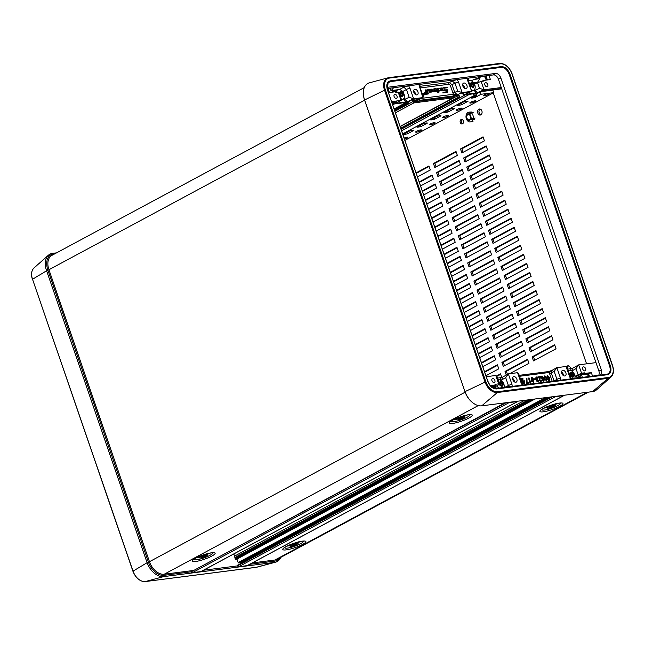 <?xml version="1.0" encoding="UTF-8"?>
<svg xmlns="http://www.w3.org/2000/svg" width="645" height="645" viewBox="0 0 645 645"><rect width="100%" height="100%" fill="white"/><g stroke="black" fill="none" stroke-linecap="round" stroke-linejoin="round"><path stroke-width="0.97" d="M196.749 557.603A8.103 1.484 -19 0 0 197.314 557.546A8.103 1.484 161 0 0 198.305 557.385M207.908 554.079A8.103 1.484 161 0 0 209.27 553.297M455.443 419.315A8.103 1.484 161 0 1 454.451 419.468A8.103 1.484 -19 0 1 453.887 419.524M465.15 392.176L149.463 561.698L48.931 269.731A14.859 9.691 61.8 0 1 51.882 255.364L364.272 87.615M149.463 561.698A14.859 9.691 61.8 0 0 164.201 574.227L192.702 570.567M465.045 416.009A8.103 1.484 161 0 0 466.408 415.219M544.606 407.89A8.103 1.484 161 0 0 545.17 407.834A8.103 1.484 -19 0 0 546.162 407.672M299.981 541.655A8.103 1.484 -19 0 1 298.619 542.445M289.025 545.751A8.103 1.484 -19 0 1 288.033 545.904A8.103 1.484 161 0 1 287.468 545.968M463.328 120.873A2.298 1.693 -97.3 0 0 461.506 119.422A2.298 1.693 -97.3 0 0 460.264 122.518A2.298 1.693 -97.3 0 0 462.086 123.977A2.298 1.693 -97.3 0 0 463.328 120.873M462.207 119.527A2.298 1.693 -97.3 0 0 461.626 122.348A2.298 1.693 -97.3 0 0 462.747 123.687M472.446 112.794A4.797 3.531 -97.3 0 0 471.495 112.246M481.871 110.916A3.04 2.233 -97.3 0 0 479.453 108.989A3.04 2.233 -97.3 0 0 477.808 113.101A3.04 2.233 -97.3 0 0 480.227 115.02A3.04 2.233 -97.3 0 0 481.871 110.916M480.154 109.053A3.04 2.233 -97.3 0 0 479.171 112.923A3.04 2.233 -97.3 0 0 480.888 114.786M566.616 366.586A3.04 2.233 82.7 0 1 567.882 365.804A3.04 2.233 82.7 0 1 570.301 367.723A3.04 2.233 82.7 0 1 570.511 368.795M567.39 368.093A3.04 2.233 82.7 0 1 568.576 365.86M466.198 161.395L464.972 157.84L486.33 146.375M463.086 152.349L461.86 148.802L483.218 137.337M469.31 170.433L468.085 166.886L489.442 155.413M472.422 179.471L471.197 175.924L492.554 164.459M475.534 188.509L474.309 184.962L495.666 173.497M478.646 197.547L477.421 194L498.779 182.535M481.759 206.594L480.533 203.046L501.891 191.573M484.871 215.632L483.653 212.084L505.003 200.611M487.983 224.67L486.765 221.122L508.115 209.657M491.095 233.708L489.878 230.16L511.227 218.695M494.207 242.754L492.99 239.198L514.347 227.733M497.319 251.792L496.102 248.244L517.459 236.771M500.431 260.83L499.214 257.282L520.571 245.818M503.543 269.868L502.326 266.32L523.684 254.856M506.664 278.906L505.438 275.359L526.796 263.894M509.776 287.952L508.55 284.405L529.908 272.932M512.888 296.99L511.662 293.443L533.02 281.97M516 306.028L514.774 302.481L536.132 291.016M519.112 315.066L517.887 311.519L539.244 300.054M522.224 324.113L520.999 320.565L542.356 309.092M525.336 333.151L524.111 329.603L545.468 318.13M528.449 342.189L527.223 338.641L548.581 327.176M531.561 351.227L530.343 347.679L551.693 336.214M534.673 360.265L533.455 356.717L554.805 345.252M436.012 166.886L434.794 163.338L456.152 151.873M439.124 175.924L437.907 172.376L459.264 160.911M442.244 184.962L441.019 181.414L462.376 169.949M445.356 194.008L444.131 190.46L465.488 178.988M448.469 203.046L447.243 199.499L468.601 188.026M451.581 212.084L450.355 208.537L471.713 197.072M454.693 221.122L453.467 217.575L474.825 206.11M457.805 230.168L456.579 226.621L477.937 215.148M460.917 239.206L459.691 235.659L481.049 224.186M464.029 248.244L462.804 244.697L484.161 233.232M467.141 257.282L465.924 253.735L487.273 242.27M470.253 266.32L469.036 262.773L490.385 251.308M473.365 275.367L472.148 271.819L493.506 260.346M476.478 284.405L475.26 280.857L496.618 269.392M479.59 293.443L478.372 289.895L499.73 278.43M482.702 302.481L481.484 298.933L502.842 287.468M485.814 311.527L484.597 307.979L505.954 296.507M488.934 320.565L487.709 317.017L509.066 305.545M492.046 329.603L490.821 326.056L512.178 314.591M495.158 338.641L493.933 335.094L515.291 323.629M498.271 347.687L497.045 344.132L518.403 332.667M501.383 356.725L500.157 353.178L521.515 341.705M504.495 365.763L503.269 362.216L524.627 350.751M507.438 374.318L506.381 371.254L527.739 359.789M416.323 173.255L429.086 166.402M419.435 182.293L432.198 175.448M422.548 191.339L435.31 184.486M425.66 200.377L438.423 193.524M428.772 209.415L441.535 202.562M431.884 218.453L444.647 211.6M434.996 227.492L447.759 220.646M438.108 236.538L450.871 229.685M441.22 245.576L453.983 238.723M444.341 254.614L457.095 247.761M447.453 263.652L460.207 256.807M450.565 272.698L463.32 265.845M453.677 281.736L466.432 274.883M456.789 290.774L469.544 283.921M459.901 299.812L472.664 292.959M463.013 308.85L475.776 302.005M466.125 317.896L478.888 311.043M469.238 326.934L482 320.081M472.35 335.972L485.113 329.119M475.462 345.011L488.225 338.165M478.574 354.057L491.337 347.204M481.686 363.095L494.449 356.242M484.798 372.133L497.561 365.28M496.803 376.398L500.673 374.318M463.61 158.017L486.169 145.907L487.547 149.922L464.997 162.032L463.61 158.017L464.972 157.84M460.498 148.979L483.057 136.869L484.435 140.884L461.885 152.994L460.498 148.979L461.86 148.802M468.076 119.583A4.797 3.531 -97.3 0 0 468.326 119.986M473.97 119.39A4.797 3.531 -97.3 0 0 474.301 118.156M489.281 154.945L490.668 158.96L468.109 171.078L466.722 167.055L489.281 154.945M492.393 163.983L493.78 168.006L471.221 180.116L469.834 176.101L492.393 163.983M495.505 173.029L496.892 177.044L474.333 189.154L472.946 185.139L495.505 173.029M498.617 182.067L500.004 186.083L477.445 198.192L476.066 194.177L498.617 182.067M501.729 191.105L503.116 195.121L480.557 207.239L479.179 203.215L501.729 191.105M504.841 200.144L506.228 204.167L483.669 216.277L482.291 212.253L504.841 200.144M507.954 209.182L509.34 213.205L486.781 225.315L485.403 221.3L507.954 209.182M511.066 218.228L512.452 222.243L489.894 234.353L488.515 230.338L511.066 218.228M514.178 227.266L515.565 231.281L493.006 243.391L491.627 239.376L514.178 227.266M517.298 236.304L518.677 240.319L496.126 252.437L494.739 248.414L517.298 236.304M520.41 245.342L521.789 249.365L499.238 261.475L497.851 257.46L520.41 245.342M523.522 254.388L524.901 258.403L502.35 270.513L500.963 266.498L523.522 254.388M526.634 263.426L528.013 267.441L505.462 279.551L504.076 275.536L526.634 263.426M529.747 272.464L531.125 276.479L508.574 288.597L507.188 284.574L529.747 272.464M532.859 281.502L534.237 285.525L511.687 297.635L510.3 293.612L532.859 281.502M535.971 290.54L537.358 294.563L514.799 306.673L513.412 302.658L535.971 290.54M539.083 299.586L540.47 303.601L517.911 315.711L516.524 311.696L539.083 299.586M542.195 308.624L543.582 312.64L521.023 324.749L519.636 320.734L542.195 308.624M545.307 317.663L546.694 321.678L524.135 333.796L522.756 329.772L545.307 317.663M548.419 326.701L549.806 330.724L527.247 342.834L525.869 338.819L548.419 326.701M551.531 335.747L552.918 339.762L530.359 351.872L528.981 347.857L551.531 335.747M554.644 344.785L556.03 348.8L533.471 360.91L532.093 356.895L554.644 344.785M455.991 151.398L457.37 155.421L434.819 167.531L433.432 163.516L455.991 151.398M459.103 160.444L460.482 164.459L437.931 176.569L436.544 172.554L459.103 160.444M462.215 169.482L463.594 173.497L441.043 185.607L439.656 181.592L462.215 169.482M465.327 178.52L466.706 182.535L444.155 194.653L442.768 190.63L465.327 178.52M468.439 187.558L469.826 191.581L447.267 203.691L445.88 199.668L468.439 187.558M471.551 196.596L472.938 200.619L450.379 212.729L448.993 208.714L471.551 196.596M474.664 205.642L476.05 209.657L453.491 221.767L452.105 217.752L474.664 205.642M477.776 214.68L479.162 218.695L456.604 230.805L455.217 226.79L477.776 214.68M480.888 223.718L482.275 227.733L459.716 239.851L458.337 235.828L480.888 223.718M484 232.756L485.387 236.78L462.828 248.889L461.449 244.874L484 232.756M487.112 241.802L488.499 245.818L465.94 257.927L464.561 253.912L487.112 241.802M490.224 250.841L491.611 254.856L469.052 266.966L467.673 262.95L490.224 250.841M493.336 259.879L494.723 263.894L472.164 276.012L470.785 271.988L493.336 259.879M496.457 268.917L497.835 272.94L475.276 285.05L473.898 281.035L496.457 268.917M499.569 277.955L500.947 281.978L478.397 294.088L477.01 290.073L499.569 277.955M502.681 287.001L504.059 291.016L481.509 303.126L480.122 299.111L502.681 287.001M505.793 296.039L507.172 300.054L484.621 312.172L483.234 308.149L505.793 296.039M508.905 305.077L510.284 309.092L487.733 321.21L486.346 317.187L508.905 305.077M512.017 314.115L513.396 318.138L490.845 330.248L489.458 326.233L512.017 314.115M515.129 323.161L516.516 327.176L493.957 339.286L492.57 335.271L515.129 323.161M518.241 332.199L519.628 336.214L497.069 348.324L495.683 344.309L518.241 332.199M521.354 341.237L522.74 345.252L500.181 357.37L498.795 353.347L521.354 341.237M524.466 350.275L525.852 354.298L503.293 366.408L501.915 362.393L524.466 350.275M506.252 375.003L505.027 371.431L527.578 359.321L528.965 363.337L509.655 373.705M416.162 172.787L428.917 165.934L430.304 169.949L417.541 176.803M419.274 181.826L432.037 174.972L433.416 178.996L420.661 185.841M422.386 190.864L435.149 184.01L436.528 188.034L423.773 194.887M425.498 199.91L438.261 193.057L439.64 197.072L426.885 203.925M428.611 208.948L441.374 202.095L442.752 206.11L429.997 212.963M431.723 217.986L444.486 211.133L445.864 215.148L433.109 222.001M434.835 227.024L447.598 220.171L448.976 224.194L436.222 231.047M437.947 236.062L450.71 229.217L452.097 233.232L439.334 240.085M441.059 245.108L453.822 238.255L455.209 242.27L442.446 249.123M444.179 254.146L456.934 247.293L458.321 251.308L445.558 258.161M447.291 263.184L460.046 256.331L461.433 260.354L448.67 267.199M450.404 272.222L463.158 265.377L464.545 269.392L451.782 276.245M453.516 281.268L466.271 274.415L467.657 278.43L454.894 285.284M456.628 290.306L469.383 283.453L470.769 287.468L458.006 294.322M459.74 299.344L472.495 292.491L473.882 296.515L461.119 303.36M462.852 308.383L475.615 301.529L476.994 305.553L464.239 312.406M465.964 317.421L478.727 310.576L480.106 314.591L467.351 321.444M469.076 326.467L481.839 319.614L483.218 323.629L470.463 330.482M472.188 335.505L484.951 328.652L486.33 332.667L473.575 339.52M475.3 344.543L488.063 337.69L489.442 341.713L476.687 348.558M478.413 353.581L491.176 346.736L492.554 350.751L479.799 357.604M481.525 362.627L494.288 355.774L495.674 359.789L482.912 366.642M484.637 371.665L497.4 364.812L498.787 368.827L486.024 375.68M496.61 375.946L500.512 373.85L501.77 377.502M466.722 167.055L468.085 166.886M469.834 176.101L471.197 175.924M472.946 185.139L474.309 184.962M476.066 194.177L477.421 194M479.179 203.215L480.533 203.046M482.291 212.253L483.653 212.084M485.403 221.3L486.765 221.122M488.515 230.338L489.878 230.16M491.627 239.376L492.99 239.198M494.739 248.414L496.102 248.244M497.851 257.46L499.214 257.282M500.963 266.498L502.326 266.32M504.076 275.536L505.438 275.359M507.188 284.574L508.55 284.405M510.3 293.612L511.662 293.443M513.412 302.658L514.774 302.481M516.524 311.696L517.887 311.519M519.636 320.734L520.999 320.565M522.756 329.772L524.111 329.603M525.869 338.819L527.223 338.641M528.981 347.857L530.343 347.679M532.093 356.895L533.455 356.717M433.432 163.516L434.794 163.338M436.544 172.554L437.907 172.376M439.656 181.592L441.019 181.414M442.768 190.63L444.131 190.46M445.88 199.668L447.243 199.499M448.993 208.714L450.355 208.537M452.105 217.752L453.467 217.575M455.217 226.79L456.579 226.621M458.337 235.828L459.691 235.659M461.449 244.874L462.804 244.697M464.561 253.912L465.924 253.735M467.673 262.95L469.036 262.773M470.785 271.988L472.148 271.819M473.898 281.035L475.26 280.857M477.01 290.073L478.372 289.895M480.122 299.111L481.484 298.933M483.234 308.149L484.597 307.979M486.346 317.187L487.709 317.017M489.458 326.233L490.821 326.056M492.57 335.271L493.933 335.094M495.683 344.309L497.045 344.132M498.795 353.347L500.157 353.178M501.915 362.393L503.269 362.216M505.027 371.431L506.381 371.254M252.292 562.924L274.883 560.021A14.859 9.691 61.8 0 0 277.156 559.304L588.466 392.144M557.119 403.577A8.103 1.484 -19 0 1 555.756 404.367M574.905 378.341L574.985 377.341M401.472 99.532A5.402 3.523 61.8 0 0 402.117 99.523A5.402 3.523 61.8 0 0 402.94 99.266A5.402 3.523 61.8 0 0 404.012 94.041A5.402 3.523 61.8 0 0 398.658 89.478A5.402 3.523 61.8 0 0 397.828 89.744A5.402 3.523 61.8 0 0 396.385 92.267M395.079 91.929L396.506 90.477M400.73 95.621L402.125 96.508L402.851 95.371L401.795 96.395M402.641 95.379L403.254 95.065L402.851 95.371L402.948 94.501L401.327 95.371L400.868 94.114L402.488 93.243L402.948 94.501L402.399 92.59L400.416 91.542L400.15 91.977L400.416 91.542A2.677 1.742 -118.2 0 1 402.407 92.582A2.677 1.742 -118.2 0 1 403.262 95.065A2.677 1.742 -118.2 0 1 402.133 96.508L402.295 96.379M401.779 92.477L400.247 93.299L399.239 92.799M399.311 92.888L400.585 95.67M400.126 92.324L400.859 91.929M399.739 92.759L400.416 91.542M401.23 96.242L400.868 94.114L400.037 93.388M399.594 92.735L399.287 93.194M402.125 96.508L400.005 95.283M504.011 387.435A5.402 3.523 61.8 0 0 503.81 383.864A5.402 3.523 61.8 0 0 498.448 379.308A5.402 3.523 61.8 0 0 497.859 379.462M500.52 385.452L501.923 386.339L502.649 385.202L501.592 386.226M502.439 385.202L503.052 384.896L502.649 385.202L502.745 384.331L501.117 385.202L500.665 383.944L502.286 383.074L502.745 384.331L502.197 382.412L500.214 381.372L499.948 381.808L500.214 381.372A2.677 1.742 -118.2 0 1 502.197 382.412A2.677 1.742 -118.2 0 1 503.052 384.896A2.677 1.742 -118.2 0 1 501.923 386.339L502.092 386.21M501.576 382.308L500.044 383.13L499.028 382.63M499.109 382.719L500.407 385.484M499.923 382.154L500.657 381.759M499.536 382.59L500.214 381.372M501.028 386.073L500.665 383.944L499.835 383.219M499.391 382.566L499.085 383.017M501.923 386.339L499.94 385.299L499.319 384.202M496.948 385.75A5.402 3.523 61.8 0 0 498.722 388.113M496.537 388.395L495.239 386.79M388.258 91.735L388.846 90.848M387.822 90.485L388.685 90.381M388.226 89.042L387.532 88.502M508.518 402.399A1.08 0.701 61.8 0 0 509.107 402.601L192.42 572.655A1.08 0.701 -118.2 0 1 191.347 571.744L506.148 402.698M201.224 571.397A1.08 0.701 -118.2 0 1 200.926 571.559L517.613 401.512L509.107 402.601M517.613 401.512A1.08 0.701 61.8 0 0 518.016 401.174M554.781 396.457A1.08 0.701 61.8 0 0 555.369 396.667L563.875 395.57A1.08 0.701 61.8 0 0 564.278 395.24M580.032 377.68L579.541 376.261L580.589 376.124L580.218 375.051M581.58 374.874L581.951 375.946A2.024 1.322 -118.2 0 1 581.967 377.43M247.495 565.463A1.08 0.701 -118.2 0 1 247.188 565.625L563.875 395.57M555.369 396.667L238.682 566.721L247.188 565.625M238.682 566.721A1.08 0.701 -118.2 0 1 237.61 565.802L237.602 565.165L550.87 396.965M240.625 563.545L240.335 562.706L238.158 562.585L236.949 559.07L235.635 559.239L234.941 558.054A1.355 0.879 -118.2 0 1 234.844 557.498A3.378 2.201 61.8 0 0 234.603 556.095L233.853 553.918M200.926 571.559L192.42 572.655M505.059 402.843L191.347 571.744M548.403 397.28L240.335 562.706M535.076 398.989L236.949 559.07M579.541 376.261L575.912 378.212M578.904 375.164L574.985 377.277M474.269 96.202L476.292 95.984A2.765 0.508 -19 0 1 472.591 97.218A2.765 0.508 -19 0 1 472.342 97.242M476.397 95.928L476.179 95.178M474.349 83.874L477.623 82.117L479.92 78.674L479.219 77.618M475.067 79.295L479.92 78.674M477.623 82.117L473.559 82.641M54.809 253.791L53.43 253.969L52.43 253.388L56.534 252.856M52.43 253.388A16.851 10.989 61.8 0 0 48.472 255.162A16.851 10.989 61.8 0 0 46.505 270.497L147.012 562.4A16.851 10.989 -118.2 0 0 163.725 576.606L274.528 562.392A16.851 10.989 61.8 0 0 275.552 562.19A16.851 10.989 61.8 0 0 280.728 557.385M47.859 270.045L148.366 561.948L133.031 571.139L32.524 279.237L47.859 270.045A15.835 10.328 61.8 0 1 53.43 253.969M191.372 571.801L164.08 575.3A15.835 10.328 -118.2 0 1 148.366 561.948M203.433 570.253L237.634 565.867M249.696 564.319L274.883 561.086A15.835 10.328 61.8 0 0 279.978 557.788M237.199 559.796L236.691 559.11M574.8 378.349A5.402 3.523 61.8 0 0 574.606 374.785A5.402 3.523 61.8 0 0 569.245 370.23A5.402 3.523 61.8 0 0 568.414 370.488A5.402 3.523 61.8 0 0 568.245 370.593L568.414 370.488M571.317 376.366L572.72 377.252L573.437 376.116L572.381 377.14M573.236 376.124L573.84 375.817L573.437 376.116L573.534 375.253L571.913 376.124L571.454 374.866L573.074 373.995L573.534 375.253L572.994 373.334L571.01 372.286L570.744 372.729L571.01 372.286A2.677 1.742 -118.2 0 1 572.994 373.334A2.677 1.742 -118.2 0 1 573.848 375.817A2.677 1.742 -118.2 0 1 572.72 377.261L572.889 377.132M571.172 376.414L569.882 373.737L570.736 376.212L572.72 377.252M572.373 373.229L570.841 374.052L569.825 373.544M570.712 373.068L571.446 372.673M569.898 373.632L571.01 372.286M570.18 373.487L570.744 372.729L570.333 373.511M571.817 376.986L571.454 374.866L570.631 374.132M404.189 138.014A3.104 0.572 -19 0 1 407.132 137.183A3.104 0.572 -19 0 1 407.995 137.288A3.104 0.572 -19 0 1 404.552 139.062M420.669 129.919A3.104 0.572 -19 0 1 421.532 130.024A3.104 0.572 -19 0 1 419.806 131.177A3.104 0.572 -19 0 1 416.517 132.144A3.104 0.572 -19 0 1 415.654 132.048A3.104 0.572 -19 0 1 417.371 130.887A3.104 0.572 -19 0 1 420.669 129.919M434.198 122.655A3.104 0.572 -19 0 1 435.061 122.752A3.104 0.572 -19 0 1 433.343 123.913A3.104 0.572 -19 0 1 430.046 124.88A3.104 0.572 -19 0 1 429.183 124.775A3.104 0.572 -19 0 1 430.908 123.622A3.104 0.572 -19 0 1 434.198 122.655M447.735 115.382A3.104 0.572 -19 0 1 448.597 115.487A3.104 0.572 -19 0 1 446.872 116.648A3.104 0.572 -19 0 1 443.583 117.616A3.104 0.572 -19 0 1 442.72 117.511A3.104 0.572 -19 0 1 444.445 116.358A3.104 0.572 -19 0 1 447.735 115.382M461.264 108.118A3.104 0.572 -19 0 1 462.126 108.223A3.104 0.572 -19 0 1 460.409 109.376A3.104 0.572 -19 0 1 457.12 110.343A3.104 0.572 -19 0 1 456.257 110.247A3.104 0.572 -19 0 1 457.974 109.086A3.104 0.572 -19 0 1 461.264 108.118M474.801 100.854A3.104 0.572 -19 0 1 475.663 100.951A3.104 0.572 -19 0 1 473.938 102.112A3.104 0.572 -19 0 1 470.648 103.079A3.104 0.572 -19 0 1 469.786 102.974A3.104 0.572 -19 0 1 471.511 101.821A3.104 0.572 -19 0 1 474.801 100.854M488.338 93.581A3.104 0.572 -19 0 1 489.2 93.686A3.104 0.572 -19 0 1 487.475 94.839A3.104 0.572 -19 0 1 484.185 95.815A3.104 0.572 -19 0 1 483.323 95.71A3.104 0.572 -19 0 1 485.04 94.549A3.104 0.572 -19 0 1 488.338 93.581M392.902 105.232A2.701 1.766 61.8 0 0 393.273 103.942M407.575 101.765L407.422 102.136A0.677 0.443 61.8 0 0 407.18 102.821L394.426 109.666M394.732 110.545L407.487 103.7L407.18 102.821M407.487 103.7L408.89 103.514L408.68 101.249M395.49 112.754L413.888 102.877L412.163 99.636M413.888 102.877L453.362 97.814L453.443 96.653M457.031 94.976L458.353 97.169L459.764 96.992L459.458 96.113A0.677 0.443 61.8 0 0 458.788 95.541L458.135 94.452M473.035 93.856A2.701 1.766 61.8 0 0 475.123 95.017L476.897 94.791L476.349 93.211M483.202 90.889A0.677 0.443 -118.2 0 0 483.79 91.284L492.909 90.115L493.78 92.63L481.073 94.259L480.203 91.743L476.526 93.718M481.307 91.227L480.203 91.743M404.979 140.312L493.78 92.63M481.073 94.259L475.139 97.443A5.74 1.056 -19 0 1 470.963 97.975L476.897 94.791M407.471 133.781A5.74 1.056 -19 0 1 403.294 134.313L409.744 130.854A5.74 1.056 -19 0 1 413.921 130.314L407.471 133.781L406.971 132.338M421.008 126.509A5.74 1.056 -19 0 1 416.831 127.049L423.281 123.582A5.74 1.056 -19 0 1 427.45 123.05L421.008 126.509L420.508 125.074M434.537 119.244A5.74 1.056 -19 0 1 430.36 119.776L436.81 116.318A5.74 1.056 -19 0 1 440.987 115.778L434.537 119.244L434.045 117.801M448.073 111.98A5.74 1.056 -19 0 1 443.897 112.512L450.347 109.045A5.74 1.056 -19 0 1 454.523 108.513L448.073 111.98L447.574 110.537M461.602 104.708A5.74 1.056 -19 0 1 457.426 105.248L463.876 101.781A5.74 1.056 -19 0 1 468.052 101.249L461.602 104.708L461.111 103.273M400.94 128.581L459.764 96.992M400.771 128.089L458.353 97.169M400.182 126.372L453.362 97.814M394.901 111.029L408.89 103.514M408.777 101.531L412.219 99.685M394.974 111.263L412.889 101.644M400.255 126.597L457.361 95.936M476.365 93.267L477.356 92.735M475.139 97.443L474.849 96.613M471.753 90.356A5.402 3.523 61.8 0 0 472.906 90.445A5.402 3.523 61.8 0 0 473.736 90.179A5.402 3.523 61.8 0 0 474.809 84.955A5.402 3.523 61.8 0 0 469.447 80.399A5.402 3.523 61.8 0 0 468.617 80.665A5.402 3.523 61.8 0 0 468.455 80.762L468.617 80.665M471.519 86.543L472.922 87.43L473.64 86.293L472.583 87.309M473.438 86.293L474.051 85.987L473.64 86.293L473.736 85.422L472.116 86.293L471.656 85.035L473.277 84.164L473.736 85.422L473.196 83.503L471.213 82.463L470.084 83.906L471.374 86.591M472.575 83.398L471.043 84.221L470.028 83.721M470.915 83.237L471.648 82.85M470.1 83.81L470.536 83.681M472.019 87.164L471.656 85.035L470.834 84.302M470.382 83.657L470.947 82.899L470.084 83.906L470.939 86.382L473.091 87.301M471.213 82.455A2.677 1.742 -118.2 0 1 473.196 83.503A2.677 1.742 -118.2 0 1 474.051 85.987A2.677 1.742 -118.2 0 1 472.922 87.43M472.438 90.776L471.592 91.3M422.636 94.863A1.266 0.822 61.8 0 0 423.612 95.404A1.266 0.822 61.8 0 0 423.805 95.339A1.266 0.822 61.8 0 0 423.999 93.968A1.266 0.822 61.8 0 0 422.806 93.049A1.266 0.822 61.8 0 0 422.612 93.106A1.266 0.822 61.8 0 0 422.265 93.783M422.781 95.291A1.266 0.822 61.8 0 0 423.434 95.5A1.266 0.822 61.8 0 0 423.628 95.436A1.266 0.822 61.8 0 0 423.709 95.379M422.475 94.38A1.129 0.734 61.8 0 0 423.918 94.001A1.129 0.734 61.8 0 0 422.435 94.259M423.644 95.258A1.129 0.734 61.8 0 0 422.588 93.291M515.798 382.259A3.04 1.983 61.8 0 0 516.314 382.082A3.04 1.983 61.8 0 0 516.718 378.784A3.04 1.983 61.8 0 0 513.855 376.607A3.04 1.983 61.8 0 0 513.444 376.728A3.04 1.983 61.8 0 0 512.896 379.994A3.04 1.983 61.8 0 0 515.798 382.259M512.565 378.341A3.185 2.072 -118.2 0 1 514.484 381.921M494.102 382.55A2.161 1.411 61.8 0 0 494.433 382.445A2.161 1.411 61.8 0 0 494.771 380.107A2.161 1.411 61.8 0 0 492.716 378.534A2.161 1.411 61.8 0 0 492.385 378.639A2.161 1.411 61.8 0 0 492.054 380.969A2.161 1.411 61.8 0 0 494.102 382.55M519.539 376.277L549.306 372.463A1.355 0.992 -97.3 0 0 548.234 371.609L551.967 370.415M562.859 370.319A3.04 1.983 -118.2 0 1 565.73 372.496A3.04 1.983 -118.2 0 1 565.326 375.793A3.04 1.983 -118.2 0 1 564.81 375.971A3.04 1.983 -118.2 0 1 561.908 373.705A3.04 1.983 -118.2 0 1 562.448 370.44A3.04 1.983 -118.2 0 1 562.859 370.319M563.496 375.632A3.185 2.072 61.8 0 0 561.577 372.052M583.475 366.884A2.161 1.411 -118.2 0 1 585.531 368.464A2.161 1.411 -118.2 0 1 585.192 370.802A2.161 1.411 -118.2 0 1 584.862 370.907A2.161 1.411 -118.2 0 1 582.814 369.327A2.161 1.411 -118.2 0 1 583.144 366.989A2.161 1.411 -118.2 0 1 583.475 366.884M418.992 99.54L420.242 98.919A0.677 0.46 -116.2 0 1 419.572 98.459M418.839 99.644L418.484 99.79A0.677 0.46 -116.2 0 1 417.823 99.201L413.8 101.192L413.139 99.282L419.959 98.379M416.863 94.936A3.04 1.983 -118.2 0 1 413.969 92.678A3.04 1.983 -118.2 0 1 414.509 89.413A3.04 1.983 -118.2 0 1 414.92 89.292A3.04 1.983 -118.2 0 1 417.783 91.469A3.04 1.983 -118.2 0 1 417.388 94.759A3.04 1.983 -118.2 0 1 416.863 94.936M396.256 98.371A2.161 1.411 -118.2 0 1 394.2 96.79A2.161 1.411 -118.2 0 1 394.538 94.46A2.161 1.411 -118.2 0 1 394.869 94.355A2.161 1.411 -118.2 0 1 396.917 95.936A2.161 1.411 -118.2 0 1 396.586 98.266A2.161 1.411 -118.2 0 1 396.256 98.371M419.79 86.333L449.436 82.528L452.097 84.809L454.749 92.517L457.37 94.783A0.677 0.427 64.9 0 0 457.402 94.783L459.2 93.92A0.677 0.427 64.9 0 0 459.321 93.896L459.321 93.896A0.677 0.427 64.9 0 0 459.401 93.831M463.932 83.003A3.04 1.983 61.8 0 0 463.521 83.124A3.04 1.983 61.8 0 0 462.981 86.39A3.04 1.983 61.8 0 0 465.875 88.655A3.04 1.983 61.8 0 0 466.391 88.478A3.04 1.983 61.8 0 0 466.795 85.18A3.04 1.983 61.8 0 0 463.932 83.003M485.629 82.705A2.161 1.411 61.8 0 0 485.298 82.81A2.161 1.411 61.8 0 0 484.959 85.148A2.161 1.411 61.8 0 0 487.007 86.728A2.161 1.411 61.8 0 0 487.346 86.624A2.161 1.411 61.8 0 0 487.676 84.285A2.161 1.411 61.8 0 0 485.629 82.705M529.013 383.219L526.683 383.517L526.457 378.293L526.925 378.236L527.11 382.719L528.965 382.477L529.013 383.219M531.045 381.018L531.246 381.614L530.198 383.13L528.465 378.115L529.11 377.954L530.456 381.864L531.045 381.018L530.279 381.961M533.826 382.574L531.416 380.316L531.698 377.631M531.883 377.535L532.859 377.914L533.923 379.921L533.633 382.622L531.593 380.219L531.512 377.672M549.935 379.929L549.024 380.719L549.758 380.026L549.024 380.719L547.532 379.566L549.379 379.841L549.234 378.107L548.581 378.889L546.952 377.389L547.508 375.527L549.613 377.776L549.935 379.929L549.201 380.623L547.71 379.47M548.855 380.131L549.056 378.204L548.403 378.986L546.766 377.486L547.323 375.624M546.67 380.929L544.259 378.671L544.549 375.979M544.727 375.882L545.702 376.261L546.766 378.276L546.476 380.969L544.436 378.575L544.356 376.027M543.896 381.276L542.042 380.276L542.243 379.22L541.115 378.018L541.752 376.341M541.937 376.245L543.63 377.639L543.38 379.002L544.275 379.929L543.695 381.324L542.219 380.179L542.421 379.123L541.3 377.922L541.526 376.398M541.203 381.614L539.164 380.534L539.865 377.325L538.091 377.551L537.865 376.906L540.421 376.503L539.809 380.373L540.962 381.034M540.575 381.195L540.945 380.211L541.615 380.115L540.76 381.776M538.341 381.993L536.503 380.993L536.656 379.929L535.552 378.784L536.205 377.051M536.382 376.954L538.003 378.228L536.567 377.535L536.197 378.631L537.479 379.373L537.14 380.816L537.946 381.461L538.777 380.615L538.156 382.042L536.688 380.897L536.834 379.832L535.729 378.68L535.987 377.107M538.003 378.228L537.374 378.446L536.293 377.656M537.761 381.558L538.285 380.606M534.012 379.55L533.996 378.873L535.35 378.704L535.543 379.284L534.012 379.55L533.996 378.873M522.926 385.009L521.95 383.291L522.394 383.831L524.667 383.461L524.853 380.816L522.901 380.905L522.942 378.438L520.846 378.712L520.765 379.841M520.846 378.712L520.62 379.421M422.717 94.452L423.773 94.799L423.354 93.565L423.16 94.114L422.419 93.759L422.926 94.896M443.059 92.904L447.243 92.316L442.873 93.001L443.01 92.291L442.873 93.001M447.42 92.219L447.38 89.776L444.139 89.881L443.937 88.704L444.187 88.131L447.348 87.728L447.299 87.115L442.631 88.067L443.115 87.728L442.631 88.067L442.938 90.606L446.155 90.518L445.985 91.985M444.018 88.228L447.348 87.728M435.431 90.905L437.479 91.235L435.52 91.397L435.061 88.76L435.254 91.001M437.778 91.066L437.254 91.276L437.874 91.042L437.995 92.582L438.914 92.461L438.608 88.236L437.503 88.446L437.503 90.631M437.697 91.139L437.81 92.678L438.914 92.461M424.362 93.864L424.402 94.444L425.99 94.243L426.7 92.638L426.168 89.824L425.249 89.945L425.41 92.187L424.362 92.324L424.402 92.928L425.442 92.799L425.232 93.751L424.176 93.96L424.225 94.541L426.063 94.226M424.362 92.324L424.225 93.025L425.273 92.928L425.055 93.848M425.249 89.945L425.224 92.211M432.005 92.025L432.521 91.348L432.005 92.025L429.376 92.203L429.006 91.058L429.554 92.106L432.005 92.025M432.698 91.251L432.19 91.929L432.658 90.542L431.892 89.091L429.135 89.623L429.296 91.687M426.78 93.549L426.829 94.13L428.417 93.928L429.119 92.324L428.594 89.518L427.675 89.631L427.837 91.88L426.788 92.009L426.829 92.614L427.869 92.485L427.659 93.436L426.603 93.646L426.643 94.226L428.482 93.912M426.643 92.662L427.683 92.582L427.474 93.533M427.675 89.631L427.643 91.904M433.964 88.825L434.093 90.824L432.795 91.308L432.843 91.921L435.093 91.558L434.851 88.712L433.787 88.921L433.771 91.114M438.995 88.18L439.035 88.744L440.785 88.583L441.091 89.534L440.882 90.219L439.189 90.437L439.221 91.026L442.027 90.34L441.632 87.986L438.818 88.276L438.858 88.841L440.6 88.679L440.704 90.316M442.027 90.34L439.043 91.122L439.189 90.437M461.643 93.057L468.197 92.219M463.134 92.864L463.852 94.96L468.746 92.549M481.613 81.335L483.798 80.415L484.008 81.028L481.081 81.407L484.024 89.768L477.042 92.848L466.496 94.275L465.585 94.226L471.672 91.3L467.77 80.875A2.701 0.492 -19 0 1 468.52 80.964L471.672 91.3M462.151 92.574L457.7 91.139L454.975 83.229A2.701 0.492 -19 0 1 458.531 82.06L462.151 92.574L471.39 91.38M484.024 89.768L501.27 87.551L498.375 79.133A4.999 3.257 61.8 0 0 493.417 74.917L418.871 84.479L422.862 97.613L413.622 98.798L410.002 88.284A2.701 0.492 161 0 0 406.447 89.453L409.172 97.363L413.622 98.798M470.334 80.431L472.043 80.206L471.801 81.077M483.798 80.415L490.418 79.561L489.015 75.481M492.183 89.736L492.337 90.187M493.272 92.896L586.563 363.836M501.616 88.55L499.512 88.8M413.8 101.192L413.8 101.192A0.677 0.46 -116.2 0 0 414.469 101.765L453.08 96.806L457.249 94.855L453.008 96.016L419.097 100.37L418.532 99.765A0.677 0.46 -116.2 0 1 418.492 99.773A0.677 0.46 -120 0 1 417.758 99.233M497.48 391.717L608.291 377.494A11.699 7.627 -118.2 0 0 612.403 365.618L511.896 73.715A11.699 7.627 61.8 0 0 500.294 63.855L389.483 78.069A11.699 7.627 -118.2 0 0 385.371 89.953L485.878 381.848A11.699 7.627 61.8 0 0 497.48 391.717A0.677 0.5 82.7 0 1 497.319 392.531L608.13 378.317L592.57 391.612L481.759 405.826A16.851 10.989 -118.2 0 1 472.108 402.214L471.688 401.851A15.835 10.328 -118.2 0 1 465.053 391.894L364.538 99.717A16.851 10.989 61.8 0 1 363.474 95.17A16.851 10.989 61.8 0 1 369.448 82.81L388.153 77.795A12.36 8.062 61.8 0 0 384.549 90.211L364.546 99.999L465.053 391.894M363.474 95.17L363.538 95.718A15.835 10.328 61.8 0 0 364.546 99.999M388.024 88.438L389.427 92.517M607.34 374.729C610.726 373.802 611.75 370.851 610.404 365.884L509.897 73.965C507.849 69.088 504.962 66.637 501.254 66.62L390.435 80.835C387.048 81.77 386.024 84.721 387.371 89.687L487.878 381.598C489.926 386.476 492.812 388.927 496.521 388.951L607.34 374.729A0.677 0.5 82.7 0 0 606.808 374.302L495.989 388.516A0.677 0.5 82.7 0 1 496.521 388.951M600.019 375.051L599.479 375.188C601.575 374.656 602.196 372.866 601.342 369.811L500.826 77.9C499.593 74.933 497.835 73.449 495.578 73.433L387.016 87.357M584.483 372.842L584.701 373.455L579.105 375.116L584.483 372.842L581.556 373.221L578.678 364.852L595.988 362.627L501.27 87.551M595.988 362.627L598.891 371.044A4.999 3.257 -118.2 0 1 598.584 375.301M387.218 88.542L418.871 84.479L419.871 85.18M606.808 374.302C609.944 373.439 610.896 370.706 609.646 366.11L509.131 74.199C507.244 69.692 504.575 67.419 501.133 67.403L390.314 81.617A0.677 0.5 -97.3 0 0 390.435 80.835M462.642 84.737A3.185 2.072 -118.2 0 1 464.561 88.317M457.7 91.139L452.975 93.106L450.323 85.398L454.975 83.229L452.258 80.972L457.144 79.569L458.531 82.06M467.77 80.875L467.399 78.255L468.391 78.956M482.387 76.336L471.842 80.431M474.381 83.947L481.081 81.407M486.241 80.101L484.331 75.925M485.008 75.9L486.048 76.255M459.2 93.92L461.683 93.049M452.258 80.972L449.436 82.528A1.355 0.992 -97.3 0 0 448.976 84.261L420.258 87.946M421.411 98.379L453.516 94.259A1.355 0.992 82.7 0 1 453.008 96.016M419.693 99.225A1.355 0.992 82.7 0 1 419.097 100.37M452.846 96.839A0.677 0.5 82.7 0 0 453.08 96.806A0.677 0.427 64.9 0 0 453.169 96.782L457.337 94.831A0.677 0.427 64.9 0 1 457.249 94.855L457.37 94.783A0.677 0.427 64.9 0 0 457.482 94.759A0.677 0.419 61.3 0 0 457.466 94.767L457.482 94.759A0.677 0.427 64.9 0 0 457.555 94.702M452.975 93.106L453.516 94.259L457.321 94.807A0.677 0.419 61.3 0 0 457.45 94.775L462.215 92.566M499.907 88.712L501.455 88.091M474.736 89.163L475.155 90.381L477.534 92.646L475.325 93.565L463.465 95.089L475.816 93.42A1.355 0.855 64.9 0 0 475.986 93.38A1.355 0.855 64.9 0 0 475.994 93.372A1.355 0.855 64.9 0 0 476.139 93.275M500.778 88.986L480.388 91.469M483.96 89.768L479.509 88.341L477.494 82.487M469.6 91.961L461.53 93.073M463.465 95.089L462.28 92.977M417.686 99.274A0.677 0.46 -116.2 0 0 418.355 99.846L414.469 101.765A0.677 0.5 82.7 0 1 414.356 101.797L452.967 96.839A0.677 0.677 0 0 0 453.169 96.782A0.677 0.427 64.9 0 0 453.241 96.734M459.982 93.614L461.772 93.017M395.643 102.12A1.355 0.919 63.8 0 0 396.465 102.716L395.554 103.168L396.151 103.297L407.535 101.668L404.818 99.403L404.205 97.629M406.358 102.337L393.966 103.998L405.834 102.482L412.977 99.306M388.564 92.63L395.03 91.8L395.24 92.412L398.167 92.041L401.053 100.41L391.652 101.612M392.402 92.138L392.112 91.3L395.861 90.816M396.159 90.639L397.828 89.744L392.329 90.437L392.112 91.3M392.329 90.437L391.031 90.792L390.128 88.172M487.991 381.719L387.476 89.808L388.048 82.842L390.314 81.617M415.557 94.597A3.185 2.072 61.8 0 0 413.638 91.026M393.627 87.72L391.031 90.792M410.002 88.284L408.624 85.801L403.738 87.196L406.447 89.453L402.633 91.558M398.215 92.654L398.167 92.041M419.806 85.221L420 87.188A2.701 0.492 161 0 0 419.25 87.099M418.774 99.677L423.37 96.984L420 87.188M420.242 98.919L421.04 98.193L413.163 99.266M400.988 100.418L396.465 102.716M395.538 103.305L394.393 103.869A1.355 0.919 -116.2 0 1 393.055 102.732L392.692 102.176M401.206 90.219L399.545 89.51L403.738 87.196M401.053 100.41L401.553 99.782L398.908 92.106M419.976 98.403A0.677 0.597 55.1 0 0 420.645 98.677L422.798 97.621M551.91 370.44L556.869 367.65L554.2 371.415L556.925 379.325A2.701 0.492 -19 0 1 560.481 378.155L556.869 367.65L566.044 366.473L569.729 376.97A2.701 0.492 -19 0 1 570.478 377.059L567.1 367.263L566.108 366.465M571.962 368.521L567.753 369.15M589.506 376.462L588.635 373.931L591.32 372.608L592.521 376.075M584.701 373.455L591.32 372.608M592.57 391.612A16.851 10.989 61.8 0 0 596.528 389.838L611.033 377.011A12.36 8.062 61.8 0 1 608.13 378.317A0.677 0.5 82.7 0 0 608.291 377.494M552.12 370.383L547.936 371.705M495.352 388.548L599.479 375.188M574.945 376.261L581.556 373.221M574.993 377.156L575.566 376.761M587.482 374.116L588.337 376.615M574.993 376.849L575.872 376.478L574.993 376.874M579.105 375.116L575.09 377.107M580.597 374.963A1.355 0.992 82.7 0 1 580.371 375.035L588.635 373.931L580.371 375.035A1.355 0.992 82.7 0 1 580.218 375.035M554.079 381.01L556.925 379.325L557.127 380.623M553.152 381.131L554.007 380.776L551.354 373.068L552.233 370.311M554.2 371.415L549.572 373.649L549.306 372.463L552.193 370.335M573.421 367.827L572.478 368.376L571.801 371.06M571.865 371.02L576.017 368.618L578.678 364.852L572.478 368.376M497.416 378.18L502.447 377.317L501.616 380.534M517.58 372.689L518.58 373.495L521.95 383.291A2.701 0.492 161 0 0 521.2 383.195L517.58 372.689L508.341 373.874L511.961 384.388A2.701 0.492 161 0 0 508.405 385.549L505.68 377.639L508.341 373.874L501.995 377.47M491.119 386.444L494.731 385.984L495.932 384.847L495.723 384.226L498.65 383.856L495.771 375.487L486.37 376.688M493.03 387.855L494.054 387.347L494.417 388.403M495.932 384.847L490.297 385.565M472.108 402.214A16.851 10.989 -118.2 0 1 465.053 391.62L485.056 382.106L384.549 90.211L385.371 89.953M487.878 381.598L488.072 381.622C490.16 386.266 492.788 388.572 495.957 388.524L495.989 388.516M494.796 387.073L491.812 387.79L493.183 385.646M494.828 387.048L498.754 384.646L498.65 383.856L498.754 384.646M494.731 385.984L493.377 387.274M508.599 386.847L508.405 385.549L504.817 387.331M495.771 375.487L496.763 376.293L499.407 383.969M429.602 89.389L428.933 90.058M429.143 90.34L429.191 90.961M431.545 91.397L431.489 89.784L430.304 89.881L430.086 90.59L430.288 91.469L431.545 91.397L431.312 89.881L430.175 89.977M430.199 89.937L430.086 90.59M432.98 91.211L433.021 91.824L433.964 91.59M434.23 91.671L435.093 91.558M437.681 88.349L437.616 90.453M437.802 90.356L436.48 90.695L436.157 88.542L435.238 88.663M440.914 89.631L440.882 90.219M443.3 87.631L442.599 88.736M442.776 88.639L442.938 90.606M443.115 90.51L445.929 90.469M446.445 90.719L446.3 91.453M446.477 91.356L446.251 91.792M446.163 91.888L443.01 92.291M423.104 94.799L423.773 94.799M423.193 93.59L423.16 94.114M548.331 378.389L548.726 377.252L547.557 376.196L547.403 377.317L548.508 378.293L548.911 377.156L547.557 376.164M546.283 380.389L546.122 378.438L544.751 376.559L544.904 378.518L546.283 380.389L546.299 378.341L544.799 376.503M546.105 380.486L546.468 380.082M543.485 380.752L543.808 379.986L542.993 379.333L542.679 380.099L543.485 380.752L543.808 379.986L542.816 379.429L542.501 380.195M542.816 379.429L542.679 380.099M542.63 378.849L542.985 377.809L541.953 376.922L541.768 377.865L542.808 378.752L543.171 377.704L541.929 376.882M543.308 380.848L543.63 380.082M541.123 381.671L539.349 380.437L539.865 377.325M540.042 377.22L538.091 377.551M540.752 381.098L541.131 380.107M538.269 377.454L538.051 376.809M535.543 379.284L534.197 379.454M533.439 382.042L533.278 380.082L531.899 378.212L532.06 380.163L533.439 382.042L533.455 379.986L531.948 378.155M533.262 382.138L533.625 381.727M530.674 383.001L530.198 383.13M530.375 383.033L528.65 378.01M529.19 383.122L526.86 383.42L526.586 379.776M526.772 379.679L526.457 378.293M521.757 382.711L522.571 383.735L524.667 383.461M524.296 383.178L522.861 381.397L522.724 383.38L524.296 383.178M521.216 378.986L522.644 380.768L522.789 378.784L521.216 378.986M521.208 381.122L522.506 380.953L521.071 379.171L520.983 380.469M524.441 383.001L524.578 381.018L523.006 381.219L524.441 383.001M521.539 382.09L522.474 383.251L522.611 381.268L521.313 381.437M522.273 380.985L521.047 379.47M522.789 378.784L521.265 379.058M522.49 380.574L522.603 378.881M524.28 382.799L524.401 381.114L523.063 381.284M524.062 383.211L522.845 381.695M522.611 381.268L521.337 381.501M522.313 383.049L522.434 381.364M478.953 111.674A10.804 7.95 82.7 0 1 479.396 112.802A10.804 7.95 82.7 0 1 479.751 113.98M466.335 118.333A3.306 2.435 82.7 0 1 466.117 116.447L466.061 115.648A4.934 3.628 82.7 0 0 466.343 118.769A4.934 3.628 82.7 0 0 467.964 121.179L467.278 119.825A3.306 2.435 82.7 0 1 466.335 118.333M467.012 115.576L466.061 115.648M469.818 114.463L469.665 115.036A2.701 1.983 82.7 0 1 470.35 116.173A2.701 1.983 82.7 0 1 470.544 117.584L470.979 117.833A3.306 2.435 82.7 0 0 470.761 115.955A3.306 2.435 82.7 0 0 469.818 114.463L471.31 112.827A4.934 3.628 82.7 0 1 472.93 115.237A4.934 3.628 82.7 0 1 473.22 118.358L475.147 118.003M471.31 112.827L473.341 112.762M467.617 119.228L467.432 119.252A2.701 1.983 82.7 0 1 466.746 118.116A2.701 1.983 82.7 0 1 466.553 116.705L466.738 116.681M469.939 114.334L468.722 114.487A2.701 1.983 82.7 0 0 468.206 114.463A2.701 1.983 82.7 0 0 466.891 115.471L467.069 115.447M466.891 115.471L466.391 114.415A4.934 3.628 82.7 0 1 469.294 112.093A4.934 3.628 82.7 0 1 470.366 112.278L472.398 112.222M466.456 115.221A3.306 2.435 82.7 0 1 468.875 113.923L470.366 112.278M468.875 113.923L468.722 114.487M474.156 118.849L473.39 118.406L470.213 118.817A2.701 1.983 82.7 0 1 468.891 119.825A2.701 1.983 82.7 0 1 468.375 119.801L468.56 119.776M470.979 117.833L473.22 118.358M468.568 121.05L467.964 121.179M466.553 116.705L466.117 116.447M467.432 119.252L467.278 119.825M470.213 118.817L472.882 119.591L474.817 119.228M472.882 119.591A4.934 3.628 82.7 0 1 470.544 121.841A4.934 3.628 82.7 0 1 468.907 121.728L468.222 120.365A3.306 2.435 82.7 0 0 470.648 119.067M468.375 119.801L468.222 120.365M469.705 114.883A2.701 1.983 -97.3 0 0 468.899 114.463M468.294 114.455A2.701 1.983 -97.3 0 0 466.924 118.091A2.701 1.983 -97.3 0 0 468.988 119.809M470.39 118.793A2.701 1.983 -97.3 0 0 470.713 117.68M545.847 407.148L547.968 408.221A4.281 0.782 -19 0 1 548.911 406.713A4.281 0.782 -19 0 1 553.95 405.125A4.281 0.782 -19 0 1 554.676 405.907L554.676 405.907A13.505 13.505 0 0 1 552.257 407.213A2.612 0.476 -19 0 1 551.733 407.422L549 407.656L553.41 406.068L553.136 406.431L553.636 406.463L551.951 407.285L551.685 406.511M550.693 406.826L550.967 407.616M549.613 407.342L549.798 407.89M551.233 407.592A2.612 0.476 -19 0 1 550.669 407.761A2.612 0.476 -19 0 1 549.411 408.011L549.137 408.019A2.612 0.476 -19 0 1 549 407.656L549 407.656M552.813 406.237L553.007 406.777M553.418 406.632A2.612 0.476 -19 0 1 552.257 407.213M549.218 407.487A2.612 0.476 -19 0 1 550.903 406.697M551.394 406.527A2.612 0.476 -19 0 1 553.225 406.108M197.999 556.869L200.111 557.933A4.281 0.782 -19 0 1 201.063 556.425A4.281 0.782 -19 0 1 206.102 554.837A4.281 0.782 -19 0 1 206.819 555.627L206.819 555.627A13.505 13.505 0 0 1 204.409 556.925A2.612 0.476 -19 0 1 203.885 557.135L201.143 557.369L205.562 555.78L205.279 556.143L205.787 556.175L204.102 556.998L203.836 556.224M202.844 556.538L203.119 557.328M201.756 557.054L201.95 557.603M203.385 557.304A2.612 0.476 -19 0 1 202.82 557.474A2.612 0.476 -19 0 1 201.562 557.723L201.28 557.731A2.612 0.476 -19 0 1 201.143 557.369L201.143 557.369M204.965 555.95L205.15 556.498M205.57 556.345A2.612 0.476 -19 0 1 204.409 556.925M201.361 557.199A2.612 0.476 -19 0 1 203.046 556.409M203.546 556.24A2.612 0.476 -19 0 1 205.368 555.821M455.136 418.79L457.249 419.855A4.281 0.782 -19 0 1 458.2 418.347A4.281 0.782 -19 0 1 463.239 416.767A4.281 0.782 -19 0 1 463.957 417.549L463.957 417.549A13.505 13.505 0 0 1 461.546 418.855A2.612 0.476 -19 0 1 461.022 419.057L458.281 419.29L462.699 417.702L462.417 418.065L462.925 418.105L461.24 418.919L460.973 418.145M459.982 418.46L460.256 419.25M458.893 418.976L459.087 419.524M460.522 419.226A2.612 0.476 -19 0 1 459.958 419.395A2.612 0.476 -19 0 1 458.7 419.653L458.418 419.661A2.612 0.476 -19 0 1 458.281 419.29L458.281 419.29M462.102 417.871L462.288 418.42M462.707 418.266A2.612 0.476 -19 0 1 461.546 418.855M458.498 419.129A2.612 0.476 -19 0 1 460.183 418.339M460.683 418.162A2.612 0.476 -19 0 1 462.505 417.742M288.71 545.227L290.831 546.299A4.281 0.782 -19 0 1 291.774 544.791A4.281 0.782 -19 0 1 296.813 543.203A4.281 0.782 -19 0 1 297.538 543.985L297.538 543.985A13.505 13.505 0 0 1 295.12 545.291A2.612 0.476 -19 0 1 294.596 545.493L292 546.097L293.548 544.912L293.83 545.694M296.168 544.154L296.498 544.541L294.813 545.356L294.547 544.582M293.548 544.912L296.216 544.299M292.475 545.42L292.661 545.968M294.096 545.67A2.612 0.476 -19 0 1 293.531 545.839A2.612 0.476 -19 0 1 292.274 546.089L292 546.097A2.612 0.476 -19 0 1 291.863 545.726L291.863 545.726M293.757 544.775L293.765 544.775A2.612 0.476 -19 0 0 292.08 545.565M295.676 544.316L295.87 544.856M296.281 544.702A2.612 0.476 -19 0 1 295.12 545.291M294.257 544.606A2.612 0.476 -19 0 1 296.079 544.178M211.745 552.773A12.207 2.241 -19 0 1 211.794 556.095A12.207 2.241 -19 0 1 195.443 561.529A12.207 2.241 -19 0 1 195.395 558.199A12.207 2.241 -19 0 1 211.745 552.773M193.984 559.247A9.82 1.798 161 0 0 196.725 559.755A9.82 1.798 161 0 0 207.521 556.514A9.82 1.798 161 0 0 212.463 552.886M468.883 414.695A12.207 2.241 161 0 0 452.532 420.129A12.207 2.241 161 0 0 452.58 423.451A12.207 2.241 161 0 0 468.931 418.025A12.207 2.241 161 0 0 468.883 414.695M469.6 414.808A9.82 1.798 -19 0 1 464.658 418.444A9.82 1.798 -19 0 1 453.862 421.677A9.82 1.798 -19 0 1 451.121 421.177M364.619 100.217L48.931 269.731M478.259 405.584L164.201 574.227M543.292 411.816A12.207 2.241 -19 0 1 543.243 408.487A12.207 2.241 -19 0 1 559.602 403.061A12.207 2.241 -19 0 1 559.65 406.382A12.207 2.241 -19 0 1 543.292 411.816M541.832 409.535A9.82 1.798 161 0 0 544.574 410.035A9.82 1.798 161 0 0 555.369 406.802A9.82 1.798 161 0 0 560.312 403.173M286.154 549.887A12.207 2.241 161 0 0 302.513 544.461A12.207 2.241 161 0 0 302.465 541.131A12.207 2.241 161 0 0 286.106 546.565A12.207 2.241 161 0 0 286.154 549.887M303.174 541.252A9.82 1.798 -19 0 1 298.232 544.88A9.82 1.798 -19 0 1 287.436 548.113A9.82 1.798 -19 0 1 284.695 547.613M274.883 560.021L587.24 392.297M546.629 397.505L238.561 562.932M238.158 562.585L545.267 397.683M533.754 399.158L235.635 559.239M529.94 399.65L234.941 558.054M235.232 558.901L532.391 399.336M524.699 400.319L234.603 556.095M234.844 557.498L528.44 399.844M551.685 396.86L237.521 565.552M237.61 565.802L552.41 396.764M33.967 267.989A12.36 8.062 61.8 0 0 32.524 279.237L32.411 279.358C30.847 274.431 31.371 270.642 33.967 267.989L48.472 255.162M133.08 571.285L133.031 571.139A12.36 8.062 -118.2 0 0 145.294 581.564L163.725 576.606L164.08 575.3M32.572 279.382L132.918 571.26C135.74 578.097 139.844 581.532 145.246 581.572A0.677 0.5 -97.3 0 0 145.294 581.564L256.097 567.35L274.528 562.392L274.883 561.086M256 567.358A0.677 0.5 -97.3 0 0 256.097 567.35A12.36 8.062 61.8 0 0 256.847 567.205L275.552 562.19M475.123 95.017L402.762 133.878M388.483 91.397L388.951 91.147M394.168 108.916L406.866 102.095M407.237 102.233L394.264 109.198M401.682 130.742L469.528 94.307M419.258 98.5L417.823 99.201M549.572 373.649L552.193 381.251M450.323 85.398L448.976 84.261M465.585 94.226L471.326 91.397M389 77.642L499.706 63.436A0.677 0.5 -97.3 0 1 499.754 63.428L388.951 77.642A0.677 0.5 -97.3 0 0 388.903 77.65A12.36 8.062 61.8 0 0 388.153 77.795L388.951 77.642A0.677 0.5 -97.3 0 1 389.483 78.069M500.826 77.9L498.375 79.133M601.342 369.811L598.891 371.044M495.578 73.433L493.417 74.917M419.814 85.325L420.242 85.076M466.69 93.751L466.496 94.275M476.018 93.049L474.035 89.986M468.762 78.851L468.343 79.093M474.269 90.671L479.509 88.341M485.758 76.441L485.008 76.513M509.131 74.199L509.897 73.965M501.133 67.403A0.677 0.5 -97.3 0 0 501.254 66.62M500.294 63.855A0.677 0.5 -97.3 0 0 499.754 63.428C505.156 63.468 509.26 66.903 512.082 73.74L612.589 365.642C614.153 370.569 613.629 374.358 611.033 377.011M486.201 76.449L487.41 79.948M482.363 90.969A1.355 0.992 -97.3 0 0 482.791 90.905M407.535 101.668L413.687 98.79M397.586 102.095L391.975 102.555M396.151 103.297L396.353 102.781M403.601 98.733L405.681 102.079M409.172 97.363L403.931 99.693M393.813 102.353L392.958 102.466M388.032 82.866L388.048 82.842C386.871 83.858 386.702 86.148 387.556 89.711L387.371 89.687M485.878 381.848L485.056 382.106A12.36 8.062 -118.2 0 0 497.319 392.531L481.759 405.826M396.191 102.015A1.355 0.992 -97.3 0 0 396.433 102.023L396.433 102.023A1.355 0.992 -97.3 0 0 396.659 101.95M560.86 380.776L560.481 378.155M569.729 376.97L571.107 379.462M570.946 368.747L570.696 370.407M576.017 368.618L578.033 374.471M609.646 366.11L610.404 365.884M511.961 384.388L512.332 387M522.587 385.686L521.2 383.195M500.576 380.373L500.609 377.768M505.68 377.639L501.205 380.195M494.465 386.016A1.355 0.992 82.7 0 1 494.239 386.081L494.239 386.081A1.355 0.992 82.7 0 1 493.997 386.073M194.048 559.054L193.839 559.376C192.194 559.989 202.014 554.184 211.092 552.983L212.286 552.773M469.423 414.695L468.238 414.904C460.804 415.606 448.444 422.185 450.976 421.306L451.186 420.975M560.142 403.061L558.949 403.27C551.515 403.964 539.156 410.551 541.687 409.664L541.905 409.341M284.767 547.412L284.55 547.742C282.905 548.355 292.725 542.55 301.812 541.349L303.005 541.139M402.472 95.436L401.432 96M399.868 92.727L399.295 93.033M401.827 92.461L400.206 93.332M401.585 99.991L402.94 99.266M502.27 385.267L501.229 385.823M499.665 382.558L499.085 382.864M501.625 382.283L500.004 383.154M517.782 401.456L201.095 571.51M564.044 395.522L247.358 565.576M237.602 565.165L550.83 396.965M145.246 581.572L256.847 567.205M573.058 376.188L572.018 376.745M570.454 373.471L569.882 373.786M572.413 373.205L570.793 374.076M394.538 103.926L393.192 104.651M407.317 102.168L394.256 109.174M465.335 94.847L401.182 129.29M473.261 86.357L472.221 86.914M470.656 83.648L470.084 83.955M472.624 83.374L471.003 84.245M472.067 91.074L473.736 90.179M519.209 375.325L548.234 371.609M486.983 80.004L485.161 75.9M482.557 90.969L500.149 88.712M479.558 91.767L482.565 90.969M475.994 93.372L477.373 92.727M475.986 93.38L475.325 93.565M468.52 80.964L468.326 78.996M396.643 101.958L391.991 102.587M395.619 103.136L401.335 100.322M392.112 102.579L393.966 103.998M412.945 99.346L413.63 101.346A0.677 0.677 0 0 0 414.356 101.797M588.224 374.027L589.078 376.519M570.478 377.059L571.446 378.784M494.562 386.057L491.159 386.476M471.85 112.037L469.294 112.093M473.035 121.252L470.544 121.841M547.968 408.221A13.505 13.505 0 0 0 550.669 407.761M555.684 403.762L554.676 405.907M200.111 557.933A13.505 13.505 0 0 0 202.82 557.474M207.835 553.483L206.819 555.627M457.249 419.855A13.505 13.505 0 0 0 459.958 419.395M464.972 415.404L463.957 417.549M290.831 546.299A13.505 13.505 0 0 0 293.531 545.839M298.546 541.84L297.538 543.985"/></g></svg>
